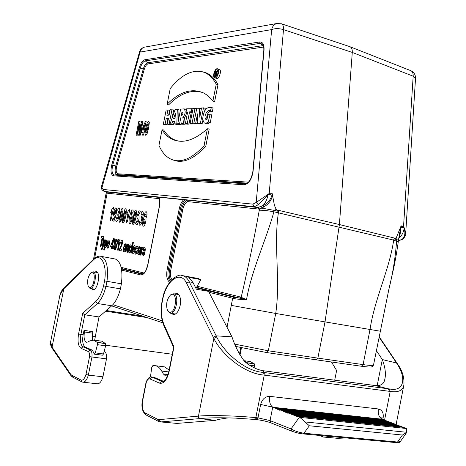 <?xml version="1.0" encoding="UTF-8"?>
<svg xmlns="http://www.w3.org/2000/svg" width="466" height="466" viewBox="0 0 466 466"><rect width="100%" height="100%" fill="white"/><g stroke="black" fill="none" stroke-linecap="round" stroke-linejoin="round"><path stroke-width="0.7" d="M262.923 205.605C267.251 203.648 270.193 200.415 271.742 195.906L272.092 193.914L269.202 193.769L258.321 204.714L254.267 206.718L104.326 191.444L106.825 192.033L158.475 197.334M158.44 197.246L158.865 197.205C159.943 199.559 160.123 202.693 159.407 206.613L147.763 265.305C146.138 271.829 143.773 275.039 140.668 274.934L121.643 270.105M169.682 282.221C166.968 280.241 166.112 276.105 167.113 269.802L179.177 208.978C180.039 204.941 181.519 201.86 183.621 199.739L158.865 197.205M183.621 199.739L257.89 207.527L258.735 209.077L187.53 201.609C185.299 202.815 183.709 205.494 182.759 209.653L170.69 270.525C169.985 274.631 170.416 277.649 171.966 279.565M254.267 206.718L257.867 207.527M210.009 114.554L208.197 122.267L205.989 123.187L204.277 122.954L202.623 119.459C203.485 111.077 206.118 107.058 210.516 107.384L211.29 107.687L210.387 111.199C208.151 107.663 202.821 117.001 206.019 119.512L207.015 119.383L207.958 114.648L211.791 114.857L210.253 122.634L207.341 123.857L204.708 123.123M211.448 107.559L213.067 108.042L212.28 112.021L210.574 111.304M211.255 111.59C209.211 109.714 205.745 115.801 207.044 119.255M197.794 121.737L197.392 123.84L195.341 123.904L193.815 123.274L196.803 108.217L201.137 108.38L201.201 109.691M199.407 108.071L199.809 117.257L201.545 107.943L205.244 108.147L204.708 110.832M202.751 120.706L202.157 123.694L199.413 123.781L197.852 123.146L197.491 113.867L195.697 123.216L197.392 123.84M193.873 123.298L193.745 123.95L191.643 124.014L190.122 123.391L193.087 108.432L196.722 108.613M192.295 112.446L191.252 112.498L188.951 124.102L186.878 124.16L185.369 123.542L187.664 111.974L186.05 112.056L187.524 112.673M181.245 124.335L179.229 124.399L177.727 123.787L180.627 109.149L184.018 108.881C185.858 111.147 185.48 113.989 182.87 117.403L184.588 117.945L185.183 124.212L182.701 124.288L181.163 123.676L180.761 117.793L179.579 123.729L181.245 124.335L181.361 123.752M185.497 109.155L186.476 109.894M186.942 112.428L184.588 117.945M168.343 119.011L167.871 119.028L166.729 124.783L164.813 124.841L163.333 124.241L166.164 109.982L169.63 110.168L168.645 115.125M167.935 109.883L166.875 115.213L169.117 115.108L170.183 109.749L173.678 109.941L172.024 118.306M170.818 124.37L168.814 124.719L167.329 124.119L168.476 118.335L166.24 118.428L167.871 119.028M207.399 128.797L204.044 145.707C191.677 159.011 180.616 163.484 170.859 159.122C165.838 156.727 161.871 152.155 158.953 145.398L162.057 129.781C165.669 135.554 170.23 139.136 175.746 140.516C185.136 143.091 195.691 139.183 207.399 128.797L209.211 128.96L205.786 146.237C193.693 159.267 182.8 163.857 173.113 159.995M162.057 129.781L163.624 129.938C167.247 135.775 171.838 139.398 177.406 140.79L178.577 141.064M212.892 101.075L216.247 84.177C212.665 77.606 208.203 73.517 202.867 71.921C192.178 69.294 181.303 74.851 170.236 88.581L167.137 104.186C180.068 91.359 192.441 87.725 204.254 93.276L208.191 95.914L212.892 101.075L214.581 101.868L218.012 84.596C214.412 77.979 209.921 73.873 204.533 72.277L202.209 71.729M167.137 104.186L168.587 104.926C180.435 93.084 191.945 89.012 203.129 92.722M214.791 77.793L216.871 78.527C219.655 78.48 221.863 69.725 219.23 69.166L219.02 69.125M174.901 122.127L174.237 122.15L173.399 124.573L171.459 124.638L169.997 124.032L175.14 109.463L178.991 109.638L178.694 118.9M178.53 124.113L178.519 124.416L176.34 124.486L174.82 123.88L174.931 121.463L172.612 121.55L174.237 122.15M227.041 327.278L232.645 298.281L209.018 292.281M272.301 194.048L274.41 205.308L275.901 208.751L278.575 211.366L278.394 212.723C273.466 245.489 280.649 280.701 275.721 313.449L325.012 321.895L317.859 358.115L363.101 364.61L370.004 329.578C374.6 298.648 389.302 270.233 393.694 240.112L393.852 238.854L396.345 237.631L401.139 225.783L400.993 227.903C400.62 232.289 399.939 235.732 398.96 238.225L398.844 238.231M398.395 240.829L402.28 239.215C404.919 236.501 405.554 232.907 404.173 228.433L403.504 227.146L413.173 76.197L352.279 52.419L339.399 224.554L325.012 321.895L380.18 331.198M388.219 292.065L388.842 289.473C392.809 273.653 395.395 257.465 396.613 240.916L396.77 239.611L398.442 240.264L398.273 241.842L393.694 240.112L273.909 211.78C265.731 241.254 251.873 269.261 246.526 299.586C240.642 299.545 236.017 299.108 232.645 298.281L233.6 297.203L239.524 298.112L240.479 297.023L246.526 299.586L239.524 298.112L196.547 287.33M396.345 237.631L395.995 239.396L393.852 238.854L396.77 239.611M231.369 305.393L275.721 313.449L268.34 350.787L317.859 358.115L316.233 359.828L266.96 352.599M275.412 210.644L278.575 211.366L274.095 210.358L273.909 211.78C267.921 210.696 263.045 210.172 259.282 210.207L259.411 208.954L258.735 209.077M171.051 280.538C169.228 278.429 168.715 275.01 169.513 270.286L181.577 209.444C182.66 204.708 184.472 201.685 187.012 200.374L186.546 200.211M216.247 84.177L218.012 84.596M204.044 145.707L205.786 146.237M215.251 77.839C217.931 77.793 220.057 69.341 217.523 68.805C214.983 67.768 212.094 76.616 214.605 77.717L215.251 77.839M217.995 73.046L217.372 69.824C215.344 68.543 212.834 76.214 215.106 76.75L216.754 75.888L217.995 73.046M217.954 70.622L217.185 71.356M215.991 75.783L216.177 76.459M171.977 109.65L169.117 124.061L170.76 124.655M169.117 124.061L167.329 124.119M166.24 118.428L165.098 124.189L166.729 124.783M165.098 124.189L163.333 124.241M175.356 113.401L173.602 118.644L175.065 118.585L175.356 113.401M172.612 121.55L171.773 123.973L173.399 124.573M171.773 123.973L169.997 124.032M177.296 109.341L176.83 123.816L178.519 124.416M176.83 123.816L174.82 123.88M183.016 112.469L181.897 112.056L181.443 115.626M182.87 117.403L183.453 123.606L185.183 124.212M183.453 123.606L181.163 123.676M179.579 123.729L177.727 123.787M181.198 115.58C182.695 115.323 183.202 114.147 182.707 112.044L181.897 112.056M186.05 112.056L186.697 108.799L193.035 108.706M191.87 108.502L191.217 111.788L192.341 112.207M191.217 111.788L189.58 111.875L191.252 112.498M189.58 111.875L187.274 123.484L188.951 124.102M187.274 123.484L185.369 123.542M195.033 108.322L192.056 123.333L193.745 123.95M192.056 123.333L190.122 123.391M199.623 112.527L200.596 112.749M203.473 107.832L200.456 123.065L202.157 123.694M200.456 123.065L197.852 123.146M195.697 123.216L193.815 123.274M211.29 107.687L213.067 108.042M208.518 122.051L210.253 122.634M216.655 76.005L214.977 75.317L215.758 71.374L216.812 71.275L216.207 73.564L217.704 74.106M216.038 71.77L216.515 71.747L216.137 73.133L215.758 73.179L216.038 71.77L216.661 72.02M216.207 73.564L216.568 75.142L217.121 75.346M216.568 75.142L217.005 75.539M216.195 75.183L215.717 73.383L215.344 75.276L216.777 75.853M215.344 75.276L214.977 75.317M404.162 228.468C403.393 232.65 401.651 235.907 398.943 238.237M401.139 225.783L403.55 226.936L404.29 227.868L405.682 233.623L415.532 78.276C415.573 74.781 414.041 72.265 410.936 70.733L410.482 70.558M415.532 78.276L413.173 76.197C413.307 73.459 412.561 71.636 410.936 70.733L350.216 46.816M258.321 204.714L256.207 202.454L271.655 29.597C275.062 28.298 279.012 28.31 283.503 29.626L352.279 52.419C352.424 49.553 351.731 47.683 350.193 46.804L349.628 46.6M254.238 206.712L252.846 204.131L256.207 202.454L269.197 193.524L283.503 29.626C283.666 26.539 282.996 24.599 281.499 23.801L281.097 23.661M101.6 186.132L101.745 187.792L103.172 189.458L252.846 204.131M101.658 188.672L101.617 186.05L139.515 51.924L140.103 52.076L101.681 188.742C101.6 189.417 102.409 190.297 104.122 191.38M257.89 207.527L262.888 205.634M268.032 194.747C267.175 199.337 265.469 202.96 262.906 205.617M159.133 198.632L107.5 193.221L106.825 192.033M104.326 191.444L103.172 189.458M398.442 240.275L400.626 227.746L400.993 227.903M271.742 195.906L272.534 196.035C271.061 200.881 268.166 204.498 263.849 206.887L261.776 208.121L274.095 210.358M261.764 208.121L259.411 208.954L258.461 207.422M107.5 193.221L106.446 192.208M269.202 193.769L272.26 193.681M272.447 195.318L268.032 194.054M268.026 194.706L267.711 194.339M402.28 239.215L403.067 239.07C405.257 236.361 406.131 234.544 405.682 233.623M400.789 227.152L404.29 227.868M187.012 200.374L187.53 201.609M263.849 206.887L262.929 205.605M262.043 207.906L261.135 206.496M401.063 226.092L403.504 227.146M169.368 312.133C176.643 314.2 177.901 288.681 170.23 295.293C166.781 299.516 165.826 304.426 167.358 310.024L169.368 312.133M167.649 310.601L169.968 313.082C175.845 315.319 179.847 294.896 173.754 293.761L170.393 295.135M89.455 287.528C94.464 289.106 96.456 268.48 90.893 272.837C87.777 276.722 86.897 281.219 88.243 286.334L89.455 287.528M88.429 286.666L89.985 288.349C94.278 290.044 97.72 272.593 93.247 271.818L91.231 272.552M80.979 380.023L81.882 381.887L82.785 382.172C85.028 382.318 86.886 379.965 88.359 375.101L102.939 376.796L106.498 358.872L89.524 356.665L86 374.402C84.614 378.776 82.942 380.646 80.979 380.023L71.741 375.293L70.861 374.472L52.046 347.153L50.573 342.12C50.054 343.325 50.573 345.37 52.14 348.242M84.02 330.312L92.728 331.734L84.02 330.312L83.123 334.827C82.115 341.234 82.831 345.323 85.278 347.088L92.495 350.246L90.218 349.949L83.03 346.791C80.595 345.026 79.878 340.931 80.892 334.512L84.806 314.8L82.686 313.338L78.579 334C77.403 341.485 78.224 346.261 81.055 348.329L88.22 351.515C89.291 352.191 89.728 353.904 89.524 356.665M91.621 288.652L92.798 289.549C97.464 291.297 101.151 272.505 96.311 271.637L94.586 272.028M105.596 311.166L147.052 317.602M172.257 354.242L105.735 345.254M102.939 376.796C101.466 381.613 99.584 383.949 97.301 383.792L83.164 382.213M114.519 258.869L115.393 259.032C120.95 261.746 122.954 270.006 121.405 283.811L104.576 280.911L103.603 285.809C101.71 293.108 99.072 298.374 95.687 301.595L82.686 313.338M120.403 288.85C118.37 296.696 115.492 302.335 111.764 305.772L98.984 316.944L84.806 314.8L97.406 303.494C101.081 300.011 103.941 294.314 105.98 286.404L120.403 288.85L121.405 283.811M98.984 316.944L94.65 340.215M104.116 351.597L104.699 351.847C106.201 352.774 106.801 355.115 106.498 358.872M101.139 341.106L102.042 341.228L105.467 343.605L105.631 345.789L103.499 353.962L102.514 355.203L94.435 354.154M84.725 330.598L84.445 331.984C83.589 337.652 84.276 341.083 86.519 342.271L87.928 342.003L89.856 340.873L93.905 340.116L97.283 342.493L97.441 344.683L95.303 352.902L94.283 354.137L92.495 350.246M50.573 342.12L59.928 295.065L63.615 288.978L93.369 260.005C100.609 252.281 107.361 264.164 104.576 280.911M52.209 348.347L52.046 347.153L63.976 288.029M52.209 348.352L52.25 347.461M88.22 351.515L90.218 349.949C91.686 350.881 92.262 353.24 91.948 357.026L88.359 375.101L86 374.402M93.753 259.009L93.689 259.067C96.468 256.568 98.984 255.671 101.227 256.382C106.662 259.09 108.584 267.397 106.988 281.318L105.98 286.404L103.603 285.809M64.489 287.551L64.157 288.437M243.928 360.748L247.364 362.769L247.941 364.325M249.153 361.406L250.219 361.558L254.349 363.859L254.652 365.868L254.121 367.767M238.819 352.471L238.749 352.803M92.728 331.734L92.35 340.011M195.959 288.396L200.84 279.606L188.794 277.387L192.976 282.466L196.361 289.2L208.547 291.367L231.946 336.802L216.177 335.864L216.748 337.029C223.534 351.655 244.644 371.396 263.465 372.416L264.461 372.55L263.133 370.715C256.871 369.655 250.696 366.567 244.609 361.465C239.419 354.801 235.196 346.582 231.946 336.802M171.511 313.362L173.107 314.439C176.265 314.655 178.624 311.649 180.179 305.434C181.128 298.968 180.126 294.995 177.179 293.51L174.797 293.918M299.836 417.367L296.545 416.132L403.44 427.363L406.393 428.504L299.83 417.367L309.337 425.773L303.978 433.229C298.904 432.431 294.594 430.992 291.046 428.912L270.059 420.6L272.721 407.15L260.64 404.441L257.995 417.856L256.865 417.74L255.362 419.493M383.128 417.938C383.739 412.888 382.167 409.899 378.409 408.973L269.814 396.356C265.253 396.415 262.201 399.112 260.645 404.441M269.814 396.356C269.086 401.005 269.855 404.459 272.132 406.707L273.105 407.296L382.248 419.219C382.79 420.006 380.239 417.548 380.431 417.07L380.303 417.862M272.715 407.15L273.647 407.5L273.851 408.1L274.253 407.733L383.291 419.621L384.52 420.093L275.616 408.245L275.825 408.845L276.227 408.472L385.073 420.303L386.308 420.781L277.596 408.991L277.806 409.597L278.208 409.224L386.867 420.996L388.108 421.474L279.588 409.742L279.798 410.348L280.206 409.975L388.667 421.689L389.92 422.167L281.592 410.494L281.802 411.105L282.21 410.732L390.479 422.382L391.737 422.866L283.602 411.257L283.817 411.862L284.225 411.49L392.302 423.081L393.566 423.571L285.623 412.014L285.839 412.626L286.252 412.253L394.131 423.786L395.407 424.276L287.662 412.783L287.877 413.394L288.291 413.022L395.978 424.497L397.253 424.986L289.706 413.552L289.922 414.169L290.335 413.791L397.824 425.208L399.112 425.703L291.757 414.326L291.978 414.944L292.398 414.571L399.688 425.924L400.981 426.419L293.825 415.107L294.046 415.724L294.465 415.346L401.558 426.64L402.857 427.141L295.904 415.888L296.126 416.511L296.545 416.132M295.904 415.888L294.465 415.346M293.825 415.107L292.398 414.571M291.757 414.326L290.335 413.791M289.706 413.552L288.291 413.022M287.662 412.783L286.252 412.253M285.623 412.014L284.225 411.49M283.602 411.257L282.21 410.732M281.592 410.494L280.206 409.975M279.588 409.742L278.208 409.224M277.596 408.991L276.227 408.472M275.616 408.245L274.253 407.733M256.836 417.74L255.828 417.653C237.45 415.771 209.438 414.99 198.464 416.109L197.98 416.161L198.219 417.396L199.576 418.579L215.414 420.332L176.975 423.419L160.595 421.928M197.2 278.324L200.84 279.606M197.98 416.161L159.122 419.616L157.7 419.33L145.206 412.928C142.852 411.28 141.897 407.727 142.34 402.28L146.277 382.417C147.256 379.668 148.468 378.503 149.924 378.916L159.389 383.122C163.677 384.089 166.91 380.25 169.1 371.612L173.999 346.902L163.91 324.33C161.504 318.581 160.869 311.492 162.017 303.063L163.106 297.582C167.294 279.425 180.744 270.501 186.528 283.083L213.853 338.392C220.674 352.954 243.188 373.662 264.245 375.089L389.355 391.312L388.376 388.819L375.037 385.528L263.133 370.715M163.519 381.316L153.85 377.244M216.748 337.029L213.853 338.392L198.464 416.109L198.953 417.769L200.281 418.561L160.828 421.922L176.975 423.419M254.203 419.365L235.388 418.124C220.453 417.548 208.751 417.693 200.281 418.561M173.999 346.902L173.614 347.391L163.834 325.501L163.91 324.33M213.311 337.256L216.177 335.864L189.225 281.784L192.976 282.466M265.247 375.229L264.461 372.55L389.244 388.924C404.89 392.18 406.043 377.338 397.224 364.057L396.543 362.997L382.318 359.56L376.365 350.578M378.409 408.973C377.745 414.093 379.027 417.513 382.254 419.219L273.647 407.5M382.737 419.412L383.116 417.938L380.728 417.851M406.387 428.499L406.76 432.378L402.42 435.034L397.545 442.036L396.298 442.63L302.952 433.893M299.364 417.198L291.046 428.912L292.083 431.3C299.976 433.922 301.91 433.695 302.778 433.875L303.978 433.229L397.545 442.036L400.358 441.552L406.632 432.565M215.414 420.332C218.63 419.33 222.969 418.515 228.439 417.891M331.466 361.995L336.621 370.487L334.71 380.192M319.338 435.425L323.538 437.056L333.073 436.712M377.215 385.446L382.318 359.56C385.277 367.464 386.098 374.093 384.782 379.458C383.908 384.083 380.658 386.11 375.037 385.528M384.543 420.157L390.205 391.417C398.319 392.669 402.88 390.531 403.888 384.992L396.1 424.543M379.027 337.069L396.549 363.002L397.143 363.34M397.224 364.057L397.906 364.464M167.614 375.713L165.698 375.992L163.397 374.023L161.708 371.058C159.972 368.07 157.91 366.288 155.533 365.717L152.825 365.653L151.712 367.558L150.454 377.011M169.129 370.004L164.381 366.841L163.036 366.666M144.943 252.56L143.283 252.211L143.435 254.273L144.081 253.242L144.676 253.731L143.924 255.374L143.12 255.822L142.421 254.279L143.639 248.559L144.681 247.621L145.334 248.955L144.943 252.56M143.545 250.947L144.536 251.151L144.408 249.217L143.545 250.947M143.365 247.766L142.8 249.526L142.276 249.316L141.955 250.143L140.901 255.158L140.249 255.019L141.798 247.225L142.404 247.347L142.182 248.46L143.01 247.283L143.365 247.766M141.146 247.096L139.602 254.879L138.996 254.745L139.223 253.586L138.146 254.745L137.68 253.283L138.903 246.642L139.555 246.776L138.484 252.351L138.699 253.23L139.375 252.327L140.493 246.963L141.146 247.096M134.983 251.588L135.688 251.407L135.676 252.351L135.961 252.735L136.398 252.525L136.62 251.599L135.67 250.085L135.728 248.291L136.311 246.654L137.22 246.124L137.86 246.794L137.895 248.39L137.214 248.623L136.94 247.597L136.375 248.151L137.394 250.289L136.649 253.626L135.67 254.209L135.012 253.399L134.983 251.588M133.381 242.506L131.284 253.079L130.655 252.945L132.752 242.384L133.381 242.506M131.243 247.458L130.55 247.691L130.358 246.403L129.88 246.846L129.158 250.504L129.426 251.145L130.171 249.788L130.719 250.254L129.944 252.24L129.07 252.782L128.453 251.547L128.727 248.57L129.618 245.699L130.666 244.813L131.237 245.553L131.243 247.458M128.418 247.533L127.474 252.257L126.857 252.123L127.9 246.648L127.707 245.821L127.032 246.764L125.96 251.931L125.342 251.797L126.845 244.225L127.422 244.341L127.201 245.454L128.226 244.324L128.558 244.638L128.418 247.533M125.476 248.483L123.939 248.162L124.067 250.143L124.672 249.147L125.22 249.607L124.515 251.197L123.764 251.634L123.123 250.155L124.294 244.638L125.267 243.73L125.867 245.011L125.476 248.483M124.189 246.939L125.109 247.131L125.005 245.267L124.189 246.939M144.973 130.008L143.406 135.134L142.584 135.146L143.138 132.361L141.338 132.396L141.798 130.084L145.45 121.271L146.161 121.247L144.419 130.02L144.973 130.008M121.445 249.03L121.078 250.877L118.958 250.417L121.568 244.563L121.795 241.912L121.044 243.444L120.478 243.124L121.282 240.846L122.139 240.275L122.709 241.242L122.57 243.351L120.24 248.774L121.445 249.03M143.598 130.037L144.536 125.319L142.59 130.061L143.598 130.037M142.975 121.422L140.243 135.175L139.427 135.181L141.571 124.375L138.565 135.192L137.72 135.204L139.002 124.463L136.864 135.216L136.06 135.227L138.769 121.585L140.08 121.533L139.008 130.847L141.647 121.475L142.975 121.422M120.193 239.897L118.137 250.242L117.537 250.108L119.011 242.675L117.945 244.015L118.294 242.227L119.704 239.798L120.193 239.897M118.049 239.338L118.498 239.425L115.615 249.875L115.172 249.782L118.049 239.338M115.207 249.607L114.455 249.444L114.473 245.763L113.092 249.147L112.347 248.99L114.455 243.887L114.467 238.825L115.195 238.965L115.166 242.367L116.424 239.204L117.147 239.343L115.201 244.126L115.207 249.607M112.999 245.203L111.869 248.885L111.304 248.762L111.712 246.718L110.465 246.456L113.407 238.575L113.902 238.668L112.621 245.122L112.999 245.203M112.05 245.005L112.743 241.534L111.351 244.86L112.05 245.005M109.26 245.087L107.809 244.784L107.92 246.695L108.496 245.728L109.009 246.176L108.339 247.714L107.629 248.139L107.04 246.718L108.17 241.376L109.091 240.491L109.644 241.726L109.26 245.087M108.06 243.601L108.922 243.776L108.828 241.976L108.06 243.601M105.66 239.973L106.196 240.083L105.98 241.149L106.9 240.054L107.343 241.178L107.052 244.003L106.225 246.782L105.386 247.656L104.966 246.462L104.238 250.12L103.673 249.992L105.66 239.973M102.485 246.881L103.114 239.466L103.714 239.582L103.207 244.825L104.728 239.786L105.316 239.903L102.456 248.891L101.914 249.671L101.308 249.537L101.553 248.029L102.141 247.848L102.485 246.881M103.854 236.757L103.516 238.441L102.648 238.272L101.006 246.537L100.417 246.409L102.06 238.149L101.192 237.98L101.524 236.303L103.854 236.757M143.347 219.538L145.124 212.362C147.099 209.904 147.734 214.948 145.928 218.065C146.406 220.098 144.932 226.651 143.33 226.179C142.311 225.241 142.316 223.028 143.347 219.538M144.111 220.022C143.248 223.325 143.342 224.472 144.384 223.476C145.293 220.272 145.206 219.119 144.111 220.022M145.34 214.191C143.446 220.715 147.786 213.661 145.34 214.191M139.06 224.344L139.759 221.257C140.12 223.709 140.72 223.197 141.548 219.725C140.895 218.595 141.198 216.906 142.468 214.657C141.559 215.216 141.128 214.581 141.181 212.746C143.452 208.436 144.058 215.269 142.235 218.071C142.829 221.874 140.126 227.42 139.06 224.344M135.635 223.861L136.159 220.907C136.486 223.185 137.144 222.812 138.134 219.789L136.719 216.9L138.92 210.894C142.986 210.749 136.043 215.752 139.043 215.997C139.264 219.008 138.623 221.933 137.126 224.787L135.635 223.861M134.523 211.523C136.899 206.735 137.097 214.89 134.558 222.468C133.282 225.154 132.513 225.043 132.245 222.148L134.523 211.523M135.571 212.799C135.356 212.042 134.983 212.607 134.441 214.494C133.293 219.835 132.927 222.422 133.334 222.253C133.55 224.775 135.903 213.317 135.571 212.799M133.229 210.801C133.008 213.562 132.594 213.964 131.994 212.001C129.606 216.294 133.293 213.049 131.936 219.853C130.608 225.305 127.934 225.497 129.525 217.005C131.068 210.719 132.297 208.651 133.229 210.801M130.608 217.226C129.665 221.356 129.758 222.498 130.888 220.663C131.622 217.208 131.529 216.061 130.608 217.226M129.764 209.432L128.197 217.331C128.057 220.773 125.564 226.115 126.723 220.488C127.218 217.354 128.971 211.646 126.729 214.977C127.346 212.304 128.36 210.451 129.764 209.432M124.504 210.178C126.81 205.477 126.973 213.469 124.498 220.901C123.257 223.534 122.517 223.435 122.273 220.593L124.504 210.178M125.505 211.418C125.307 210.679 124.946 211.238 124.416 213.084C123.292 218.321 122.925 220.861 123.321 220.698C123.519 223.167 125.826 211.931 125.505 211.418M121.247 209.735C123.531 205.069 123.682 213.009 121.23 220.395C120.007 223.01 119.273 222.911 119.034 220.092L121.247 209.735M122.238 210.976C122.045 210.236 121.684 210.789 121.16 212.624C120.042 217.832 119.68 220.354 120.071 220.191C120.263 222.643 122.552 211.482 122.238 210.976M115.778 220.668L116.442 217.721C116.756 220.051 117.31 219.562 118.096 216.247C117.502 215.17 117.799 213.556 118.976 211.401C118.143 211.943 117.752 211.337 117.816 209.584C119.931 205.459 120.42 211.978 118.737 214.663C119.244 218.286 116.733 223.598 115.778 220.668M112.58 220.389C112.865 217.61 113.221 217.226 113.646 219.23C115.824 215.939 112.889 217.867 113.739 212.199C114.916 206.56 117.613 205.838 116.174 213.987C114.648 220.401 113.448 222.532 112.58 220.389M115.079 214.156C115.976 210.725 115.97 209.42 115.067 210.242C114.129 213.731 114.135 215.042 115.079 214.156M113.588 207.3L112.067 214.948C111.916 218.28 109.545 223.464 110.663 218.012C111.147 214.977 112.824 209.444 110.704 212.682C111.298 210.084 112.259 208.296 113.588 207.3M135.035 249.852L134.109 252.671L132.991 253.632L132.455 253.015L132.28 251.524L132.571 249.246L133.841 245.966L134.581 245.599L135.256 246.916L135.035 249.852M133.859 251.454L134.552 247.947L134.255 247.254L133.713 247.778L133.02 251.273L133.317 251.972L133.859 251.454M148.613 128.214L147.046 133.905L145.753 135.344L145.013 133.8L145.718 128.261L147.273 122.61L148.572 121.154L149.306 122.558L148.613 128.214M146.936 131.709L148.304 124.876L148.13 123.362L147.384 124.789L146.021 131.622L146.19 133.13L146.936 131.709M105.986 245.629L106.667 242.163L106.44 241.539L105.986 242.017L105.31 245.436L105.549 246.095L105.986 245.629M350.042 46.74L281.499 23.801L276.717 23.527C274.09 24.36 272.4 26.381 271.655 29.597L140.103 52.076C140.709 49.501 142.142 47.87 144.402 47.177C141.891 47.882 140.254 49.501 139.485 52.029M264.03 50.177L253.067 171.418C251.71 179.561 248.745 184.012 244.167 184.781L113.465 175.81C110.925 174.785 110.366 171.127 111.793 164.824L139.276 67.786C140.744 63.108 142.602 60.429 144.856 59.747L259.649 41.975C262.824 41.876 264.286 44.614 264.03 50.177L263.797 50.421C263.937 47.235 263.546 45.185 262.62 44.264L260.098 43.373L145.264 60.889C143.248 61.5 141.577 63.9 140.26 68.088L112.749 165.168C111.473 170.812 111.974 174.098 114.257 175.012L245.553 183.761C248.972 183.045 251.401 178.985 252.84 171.581L263.797 50.421M197.147 286.252L240.479 297.023M240.369 298.257L241.19 297.244C247.988 268.358 254.022 239.349 259.282 210.207M263.721 47.049L148.06 63.894C146.528 64.343 145.264 66.155 144.262 69.317L116.698 166.356C115.731 170.626 116.116 173.102 117.851 173.789L248.471 182.142M112.877 304.682L162.273 320.882M198.062 289.502L196.285 289.054M276.722 209.927L339.399 224.554L395.541 238.342M388.819 289.555L373.493 365.123C373.231 365.717 369.765 365.542 363.101 364.61L361.424 366.253L316.437 359.851M266.727 352.564L235.86 346.459L266.727 352.564M234.893 344.164L268.34 350.787L266.773 352.576M247.271 183.132L117.065 174.587C115.067 173.789 114.624 170.935 115.737 166.013L111.793 164.824M116.698 166.356L115.737 166.013L143.278 69.009L139.276 67.786M144.262 69.317L143.278 69.009C144.425 65.362 145.887 63.277 147.652 62.753L145.264 60.889L144.856 59.747M148.06 63.894L147.652 62.753L262.783 45.674L260.098 43.373L259.649 41.975M263.232 47.066L262.783 45.674L263.377 45.651M246.555 183.517L245.104 183.761L244.167 184.781M117.851 173.789L117.065 174.587L114.257 175.012L113.465 175.81M196.279 287.807L233.6 297.203M170.69 270.525L168.29 270.047C167.393 275.604 168.127 279.326 170.48 281.202M182.759 209.653L180.359 209.187L168.29 270.047L167.113 269.802M185.445 200.007C183.051 201.65 181.356 204.708 180.359 209.187L179.177 208.978M143.01 273.857L141.513 274.025L142.707 273.985L144.722 272.33C145.136 272.505 146.108 270.152 147.64 265.27L147.763 265.305M121.125 267.344L143.429 272.89L142.584 273.798L121.376 268.48M121.469 268.975L141.513 274.025L140.668 274.934M106.9 192.056L107.157 193.04L94.656 258.205M143.429 272.89L144.221 272.913M158.417 197.252C159.535 198.079 159.821 201.201 159.279 206.613L159.407 206.613M145.223 47.031L277.684 23.358M93.52 259.23L106.044 193.664L106.9 193.978M275.523 210.667L275.901 208.751M85.278 347.088L83.03 346.791L81.055 348.329M83.123 334.827L78.579 334M106.33 310.525L142.841 316.204L106.335 310.519M240.765 347.63L239.466 354.189M115.393 259.032L100.371 256.218M95.687 301.595L97.406 303.494L111.764 305.772M95.099 336.493L92.087 336.073M104.699 351.847L104.069 351.766M72.405 377.006L71.042 375.742L70.861 374.472M71.741 375.293L72.638 377.122L81.643 381.765M64.477 287.528L93.683 259.067L93.369 260.005M254.168 363.696L247.364 362.769M254.349 363.859L247.545 362.932M254.652 365.868L249.094 365.123M105.322 343.43L97.144 342.318M105.467 343.605L97.283 342.493M105.631 345.789L97.441 344.683M103.499 353.962L95.303 352.902M92.454 333.114L84.445 331.984M291.867 431.213L271.107 422.936L270.059 420.6L257.995 417.856L256.481 419.604L254.494 419.423M186.528 283.083L189.225 281.784C187.548 278.482 185.445 276.449 182.928 275.686L181.501 275.423M162.75 381.543L161.609 381.281L163.152 381.462M159.389 383.122L161.609 381.281L152.114 377.116L154.59 377.413M149.924 378.916L152.114 377.116L151.374 376.953M235.394 418.124L254.343 419.412L255.828 417.653L264.245 375.089L263.465 372.416M159.122 419.616L160.828 421.922L159.978 421.876L158.69 421.468L157.7 419.33M145.206 412.928L146.184 415.025L158.428 421.334M169.1 371.612L168.849 371.437C165.908 382.446 162.244 381.864 162.18 381.473L162.774 381.543M389.244 388.924L390.205 391.417L389.355 391.312M304.642 421.899L406.806 432.297M309.337 425.773L402.42 435.034M324.517 437.114L337.914 438.32M346.232 437.941L337.611 438.331L324.249 437.12M161.708 371.058L168.744 371.932M163.397 374.023L168.016 374.588M159.279 206.613L147.64 265.27M111.648 305.877L162.815 322.822M373.493 365.123C372.608 366.544 371.996 367.121 371.67 366.864C370.849 366.789 372.689 367.657 361.581 366.276M316.379 359.845L361.424 366.253M266.913 352.599L316.228 359.828M202.867 71.921L204.545 72.265M177.406 140.79L175.746 140.516M217.523 68.805L219.23 69.166M185.678 109.184L184.018 108.881M212.222 107.704L210.516 107.384M388.842 289.473L393.723 268.084C395.273 260.418 396.38 254.745 398.273 241.842M106.044 193.664L106.464 192.12M398.389 240.87L403.003 239.116M170.23 295.293L170.865 294.675M170.445 313.169L175.391 314.067M173.725 293.755L178.688 294.512M90.893 272.837L91.534 272.29M90.27 288.402L94.452 289.182M93.229 271.818L97.429 272.476M240.002 355.168L241.464 347.787M92.798 289.549L93.107 289.602M52.431 348.679L70.96 375.625M59.928 295.065C60.825 291.955 62.153 289.631 63.918 288.093L64.459 287.539M250.219 361.558L243.869 360.684M102.042 341.228L93.905 340.116M102.514 355.203L94.388 354.16M86.827 342.312L86.519 342.271M272.191 406.76L273.088 407.29M162.879 297.419C166.053 281.359 178.682 272.604 182.928 275.686L198.662 278.592M146.091 382.091C147.967 378.019 149.854 376.318 151.753 377L154.229 377.291M173.107 314.439L173.632 314.521M145.928 414.891C142.695 412.224 141.419 407.989 142.101 402.199M142.113 402.141L146.074 382.178M168.849 371.437L173.626 347.333M163.787 325.402C161.224 319.198 160.549 311.742 161.766 303.034M161.772 302.999L162.873 297.454M271.107 422.936C266.849 421.369 261.968 420.256 256.469 419.604M346.285 437.947L337.844 438.325M379.114 336.627L397.859 364.395C402.461 370.977 404.465 377.844 403.888 384.992M400.3 441.628C399.467 442.624 398.197 442.968 396.49 442.648M337.675 438.337L337.337 438.337M155.533 365.717L164.381 366.841M165.698 375.992L166.211 376.056"/></g></svg>
